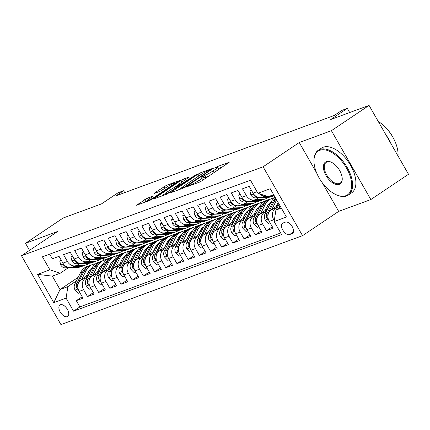<?xml version="1.0" encoding="UTF-8"?>
<svg xmlns="http://www.w3.org/2000/svg" width="430" height="430" viewBox="0 0 430 430"><rect width="100%" height="100%" fill="white"/><g stroke="black" fill="none" stroke-linecap="round" stroke-linejoin="round"><path stroke-width="0.64" d="M187.867 186.099L187.598 186.507L199.267 182.218L201.842 180.82L229.195 162.303L217.172 166.657L214.85 168.087L216.612 167.49A6.778 0.742 -29.8 0 1 217.763 167.297A6.778 0.742 -29.8 0 1 215.392 169.372L213.173 170.861A6.778 0.742 -29.8 0 1 204.933 175.332L201.616 176.864L201.1 177.321L202.858 176.725A6.778 0.742 -29.8 0 1 204.008 176.531A6.778 0.742 -29.8 0 1 201.643 178.606L199.423 180.095A6.778 0.742 -29.8 0 1 191.178 184.567L187.867 186.099M67.22 316.647A6.907 3.736 -123.9 0 0 67.66 316.421A6.907 3.736 -123.9 0 0 67.161 308.987A6.907 3.736 -123.9 0 0 60.399 304.736A6.907 3.736 -123.9 0 0 59.963 304.956A6.907 3.736 -123.9 0 0 60.463 312.395A6.907 3.736 -123.9 0 0 67.22 316.647M147.275 198.192L136.493 205.25L149.807 200.423L152.381 199.025L179.735 180.509L166.421 185.341L154.827 192.791L154.445 193.376L159.987 191.339L167.039 186.937A5.665 0.623 -29.8 0 1 172.048 184.04A5.665 0.623 -29.8 0 1 174.892 183.04A5.665 0.623 -29.8 0 1 172.914 184.776L155.391 196.537A5.665 0.623 -29.8 0 1 150.382 199.439A5.665 0.623 -29.8 0 1 147.538 200.434A5.665 0.623 -29.8 0 1 149.516 198.703L153.177 196.091L147.275 198.192L148.14 199.708M322.371 182.9L338.684 211.388L370.843 199.552L331.406 130.688L369.064 105.409L330.751 119.508L347.322 108.387L341.732 110.445L334.196 115.498L116.089 195.79L123.62 190.732L118.03 192.791L101.458 203.911L63.151 218.015L25.494 243.299L29.53 250.341M331.406 130.688L299.248 142.529L263.096 166.797L21.5 255.732L57.652 231.458L25.494 243.299M171.376 192.033L170.635 192.683L170.995 192.624L183.949 187.851L186.529 186.459L213.882 167.942L200.563 172.769L197.988 174.166L171.376 192.033L171.586 192.403M166.878 194.14L153.564 198.966L180.917 180.45L183.492 179.052L189.399 176.95L177.864 184.846L177.122 185.497L177.482 185.438L181.159 184.083L197.031 174.123L166.878 194.14M369.064 105.409L408.5 174.268L370.843 199.552M82.184 296.738L76.314 300.677L83.028 298.205L79.136 291.411L83.608 289.766A8.632 7.197 -110.2 0 1 85.371 278.274L87.586 276.786M93.369 292.62L87.5 296.56L94.208 294.088L90.321 287.294L94.794 285.649A8.632 7.197 -110.2 0 1 96.556 274.157L98.771 272.668M104.555 288.503L98.685 292.443L105.393 289.971L101.507 283.177L105.979 281.532A8.632 7.197 -110.2 0 1 107.742 270.04L109.956 268.551M115.74 284.386L109.87 288.326L116.578 285.853L112.692 279.059L117.164 277.414A8.632 7.197 -110.2 0 1 118.927 265.923L121.142 264.434M126.925 280.269L121.056 284.208L127.764 281.736L123.878 274.942L128.35 273.297A8.632 7.197 -110.2 0 1 130.113 261.805L132.327 260.317M138.111 276.151L132.241 280.091L138.949 277.619L135.058 270.825L139.535 269.18A8.632 7.197 -110.2 0 1 141.298 257.688L143.512 256.199M149.296 272.034L143.426 275.974L150.135 273.501L146.243 266.707L150.72 265.063A8.632 7.197 -110.2 0 1 152.478 253.571L154.698 252.082M160.481 267.917L154.612 271.857L161.32 269.384L157.428 262.59L161.906 260.945A8.632 7.197 -110.2 0 1 163.663 249.454L165.883 247.965M171.661 263.8L165.797 267.739L172.505 265.267L168.614 258.473L173.091 256.828A8.632 7.197 -110.2 0 1 174.849 245.337L177.069 243.848M182.847 259.682L176.977 263.622L183.691 261.15L179.799 254.356L184.276 252.711A8.632 7.197 -110.2 0 1 186.034 241.219L188.254 239.73M194.032 255.565L188.163 259.505L194.876 257.032L190.984 250.238L195.462 248.594A8.632 7.197 -110.2 0 1 197.22 237.102L199.439 235.613M205.218 251.448L199.348 255.388L206.061 252.915L202.17 246.121L206.642 244.476A8.632 7.197 -110.2 0 1 208.405 232.985L210.625 231.496M216.403 247.331L210.533 251.27L217.247 248.798L213.355 242.004L217.827 240.359A8.632 7.197 -110.2 0 1 219.59 228.868L221.81 227.379M227.588 243.213L221.719 247.153L228.432 244.681L224.541 237.887L229.013 236.242A8.632 7.197 -110.2 0 1 230.776 224.75L232.995 223.261M238.774 239.096L232.904 243.036L239.618 240.564L235.726 233.769L240.198 232.125A8.632 7.197 -110.2 0 1 241.961 220.633L244.175 219.144M249.959 234.979L244.089 238.919L250.803 236.446L246.911 229.652L251.383 228.007A8.632 7.197 -110.2 0 1 253.146 216.516L255.361 215.027M261.144 230.862L255.275 234.801L261.988 232.329L258.097 225.535L262.569 223.89A8.632 7.197 -110.2 0 1 264.332 212.399L266.546 210.91M272.33 226.744L266.46 230.684L273.174 228.212L269.282 221.418A8.632 7.197 -110.2 0 1 271.04 209.931L278.748 204.755M265.74 195.838L262.085 197.182A8.632 7.197 -110.2 0 1 253.076 193.129L249.19 186.335L242.477 188.808L246.368 195.602A8.632 7.197 -110.2 0 0 255.377 199.654A8.632 7.197 -110.2 0 0 256.656 198.999L258.478 197.773M255.377 199.654L250.9 201.299A8.632 7.197 69.8 0 1 241.897 197.246L238.005 190.452L231.292 192.925L235.183 199.719A8.632 7.197 -110.2 0 0 244.192 203.772A8.632 7.197 -110.2 0 0 245.471 203.116L247.293 201.89M244.192 203.772L239.714 205.416A8.632 7.197 69.8 0 1 230.711 201.364L226.82 194.57L220.106 197.042L223.998 203.836A8.632 7.197 -110.2 0 0 233.006 207.889A8.632 7.197 -110.2 0 0 234.285 207.233L236.108 206.008M233.006 207.889L228.529 209.534A8.632 7.197 69.8 0 1 219.526 205.481L215.634 198.687L208.921 201.159L212.812 207.953A8.632 7.197 -110.2 0 0 221.821 212.006A8.632 7.197 -110.2 0 0 223.1 211.35L224.922 210.125M221.821 212.006L217.344 213.651A8.632 7.197 69.8 0 1 208.34 209.598L204.449 202.804L197.736 205.277L201.627 212.071A8.632 7.197 -110.2 0 0 210.635 216.123A8.632 7.197 -110.2 0 0 211.915 215.468L213.737 214.242M210.635 216.123L206.158 217.768A8.632 7.197 69.8 0 1 197.155 213.715L193.263 206.921L186.55 209.394L190.442 216.188A8.632 7.197 -110.2 0 0 199.45 220.241A8.632 7.197 -110.2 0 0 200.729 219.585L202.551 218.359M199.45 220.241L194.978 221.885A8.632 7.197 69.8 0 1 185.97 217.833L182.078 211.039L175.365 213.511L179.256 220.305A8.632 7.197 -110.2 0 0 188.265 224.358A8.632 7.197 -110.2 0 0 189.544 223.702L191.371 222.477M188.265 224.358L183.793 226.003A8.632 7.197 69.8 0 1 174.784 221.95L170.893 215.156L164.185 217.628L168.071 224.422A8.632 7.197 -110.2 0 0 177.079 228.475A8.632 7.197 -110.2 0 0 178.364 227.819L180.186 226.599M177.079 228.475L172.607 230.12A8.632 7.197 69.8 0 1 163.599 226.067L159.707 219.273L152.999 221.746L156.885 228.54A8.632 7.197 -110.2 0 0 165.894 232.592A8.632 7.197 -110.2 0 0 167.179 231.937L169.001 230.716M165.894 232.592L161.422 234.237A8.632 7.197 69.8 0 1 152.413 230.184L148.522 223.39L141.814 225.863L145.7 232.657A8.632 7.197 -110.2 0 0 154.709 236.71A8.632 7.197 -110.2 0 0 155.993 236.054L157.815 234.834M154.709 236.71L150.237 238.354A8.632 7.197 69.8 0 1 141.228 234.302L137.337 227.508L130.629 229.98L134.52 236.774A8.632 7.197 -110.2 0 0 143.523 240.827A8.632 7.197 -110.2 0 0 144.808 240.171L146.63 238.951M143.523 240.827L139.051 242.472A8.632 7.197 69.8 0 1 130.043 238.419L126.151 231.625L119.443 234.097L123.335 240.891A8.632 7.197 -110.2 0 0 132.338 244.944A8.632 7.197 -110.2 0 0 133.623 244.288L135.445 243.068M132.338 244.944L127.866 246.589A8.632 7.197 69.8 0 1 118.857 242.536L114.966 235.742L108.258 238.215L112.149 245.009A8.632 7.197 -110.2 0 0 121.153 249.061A8.632 7.197 -110.2 0 0 122.437 248.406L124.259 247.185M121.153 249.061L116.68 250.706A8.632 7.197 69.8 0 1 107.672 246.653L103.781 239.859L97.072 242.332L100.964 249.126A8.632 7.197 -110.2 0 0 109.967 253.179A8.632 7.197 -110.2 0 0 111.252 252.523L113.074 251.303M109.967 253.179L105.495 254.823A8.632 7.197 69.8 0 1 96.487 250.771L92.6 243.977L85.887 246.449L89.779 253.243A8.632 7.197 -110.2 0 0 98.782 257.296A8.632 7.197 -110.2 0 0 100.066 256.64L101.888 255.42M98.782 257.296L94.31 258.941A8.632 7.197 69.8 0 1 85.301 254.888L81.415 248.094L74.702 250.566L78.593 257.36A8.632 7.197 -110.2 0 0 87.596 261.413A8.632 7.197 -110.2 0 0 88.881 260.757L90.703 259.537M87.596 261.413L83.124 263.058A8.632 7.197 69.8 0 1 74.116 259.005L70.23 252.211L63.516 254.684L67.408 261.478A8.632 7.197 -110.2 0 0 76.416 265.53A8.632 7.197 -110.2 0 0 77.696 264.875L79.518 263.654M98.809 269.255L101.313 267.573M122.072 253.635L122.819 253.361M117.046 255.651L122.727 253.195M79.136 291.411A8.632 7.197 69.8 0 1 80.894 279.925L88.602 274.748M99.91 267.159L102.329 265.53M109.994 265.138L112.499 263.456M133.257 249.518L134.004 249.244M128.231 251.534L133.913 249.077M90.321 287.294A8.632 7.197 69.8 0 1 92.079 275.807L99.787 270.631M111.091 263.042L113.515 261.413M121.179 261.021L123.684 259.338M144.442 245.401L145.19 245.127M139.417 247.417L145.098 244.96M101.507 283.177A8.632 7.197 69.8 0 1 103.264 271.69L110.972 266.514M122.276 258.925L124.7 257.296M132.365 256.903L134.869 255.221M155.628 241.284L156.375 241.01M150.602 243.299L156.283 240.843M112.692 279.059A8.632 7.197 69.8 0 1 114.45 267.573L122.158 262.397M133.461 254.807L135.885 253.179M143.55 252.786L146.055 251.104M166.813 237.166L167.56 236.892M161.787 239.182L167.469 236.726M123.878 274.942A8.632 7.197 69.8 0 1 125.635 263.456L133.343 258.279M144.647 250.69L147.071 249.061M154.736 248.669L157.24 246.987M177.999 233.049L178.746 232.775M172.973 235.065L178.649 232.608M135.058 270.825A8.632 7.197 69.8 0 1 136.821 259.338L144.528 254.162M155.832 246.573L158.256 244.944M165.921 244.546L168.426 242.869M189.184 228.932L189.931 228.658M184.158 230.948L189.834 228.491M146.243 266.707A8.632 7.197 69.8 0 1 148.006 255.221L155.714 250.045M167.017 242.455L169.441 240.827M177.106 240.429L179.611 238.752M200.369 224.815L201.116 224.541M195.344 226.83L201.02 224.374M157.428 262.59A8.632 7.197 69.8 0 1 159.191 251.104L166.899 245.928M178.203 238.338L180.627 236.71M188.292 236.312L190.796 234.635M211.555 220.697L212.302 220.423M206.529 222.713L212.205 220.257M168.614 258.473A8.632 7.197 69.8 0 1 170.377 246.987L178.084 241.81M189.388 234.221L191.812 232.592M199.477 232.195L201.982 230.518M222.74 216.58L223.487 216.306M217.714 218.596L223.39 216.139M179.799 254.356A8.632 7.197 69.8 0 1 181.562 242.869L189.27 237.693M200.573 230.104L202.998 228.475M210.662 228.077L213.162 226.4M233.925 212.463L234.673 212.189M228.894 214.479L234.576 212.022M190.984 250.238A8.632 7.197 69.8 0 1 192.748 238.752L200.455 233.576M211.759 225.986L214.183 224.358M221.848 223.96L224.347 222.283M245.111 208.346L245.858 208.072M240.08 210.361L245.761 207.905M202.17 246.121A8.632 7.197 69.8 0 1 203.933 234.635L211.641 229.459M222.944 221.869L225.368 220.241M233.033 219.843L235.532 218.166M256.291 204.228L257.038 203.954M251.265 206.244L256.947 203.788M213.355 242.004A8.632 7.197 69.8 0 1 215.118 230.518L222.826 225.341M234.13 217.752L236.548 216.123M244.219 215.726L246.718 214.049M267.476 200.111L268.223 199.837M262.45 202.127L268.132 199.671M224.541 237.887A8.632 7.197 69.8 0 1 226.304 226.4L234.011 221.224M245.315 213.635L247.734 212.006M255.399 211.608L257.903 209.931M273.636 198.01L275.05 197.123M235.726 233.769A8.632 7.197 69.8 0 1 237.489 222.283L245.197 217.107M256.5 209.517L258.919 207.889M266.584 207.491L269.089 205.814M246.911 229.652A8.632 7.197 69.8 0 1 248.674 218.166L256.382 212.99M267.686 205.4L270.104 203.772M277.769 203.374L278.393 202.96M258.097 225.535A8.632 7.197 69.8 0 1 259.86 214.049L267.562 208.873M285.439 222.122L282.978 223.03A6.686 3.623 -123.9 0 0 282.553 223.245A6.686 3.623 -123.9 0 0 283.037 230.448A6.686 3.623 -123.9 0 0 289.583 234.565L292.045 233.662A6.686 3.623 -123.9 0 0 292.47 233.447A6.686 3.623 -123.9 0 0 291.986 226.239A6.686 3.623 -123.9 0 0 285.439 222.122M263.096 166.797L302.537 235.661L60.936 324.591L21.5 255.732M76.314 300.677L79.883 306.912L73.557 311.159L281.602 234.576L274.141 221.547L275.899 210.06L280.634 206.878M73.557 311.159L66.096 298.13L53.793 302.661L37.593 274.372L49.896 269.841L42.436 256.812L250.475 180.229L257.935 193.258L270.239 188.732L286.444 217.021L274.141 221.547M274.275 220.676L273.754 219.773A8.632 7.197 -110.2 0 1 275.517 208.281L277.732 206.792M265.622 195.8A8.632 7.197 -110.2 0 1 259.29 193.704M49.67 254.151L52.331 258.801L59.044 256.328L62.936 263.122A8.632 7.197 69.8 0 0 71.939 267.18L76.416 265.53M266.46 230.684L262.569 223.89M255.275 234.801L251.383 228.007M244.089 238.919L240.198 232.125M232.904 243.036L229.013 236.242M221.719 247.153L217.827 240.359M210.533 251.27L206.642 244.476M199.348 255.388L195.462 248.594M188.163 259.505L184.276 252.711M176.977 263.622L173.091 256.828M165.797 267.739L161.906 260.945M154.612 271.857L150.72 265.063M143.426 275.974L139.535 269.18M132.241 280.091L128.35 273.297M121.056 284.208L117.164 277.414M109.87 288.326L105.979 281.532M98.685 292.443L94.794 285.649M87.5 296.56L83.608 289.766M79.883 306.912L280.693 232.99M102.851 258.688L103.711 260.198L103.06 260.634M91.348 268.497L90.585 269.008M78.179 277.334L60.028 289.524L67.859 286.638L76.4 280.903M87.623 273.373L90.128 271.69M110.886 257.753L111.633 257.479M103.711 260.198L111.542 257.312M275.899 210.06L281.317 208.066M273.641 194.666L268.229 196.66L257.935 193.258M338.684 211.388L302.537 235.661M124.7 192.619L123.62 190.732M349.697 112.536L347.322 108.387M68.332 267.772L60.184 273.238L52.352 276.125L60.028 289.524L53.793 302.661M128.694 251.227L127.124 251.803M139.879 247.11L138.309 247.685M151.064 242.993L149.495 243.568M162.25 238.876L160.68 239.451M173.435 234.753L171.866 235.334M184.62 230.636L183.051 231.216M195.806 226.519L194.236 227.099M206.991 222.401L205.422 222.982M218.177 218.284L216.607 218.865M229.362 214.167L227.792 214.747M240.542 210.05L238.978 210.63M251.727 205.932L250.163 206.513M262.913 201.815L261.343 202.396M274.098 197.698L272.529 198.278M117.508 255.345L115.939 255.92M49.896 269.841L60.184 273.238M67.859 286.638L66.096 298.13M37.593 274.372L52.352 276.125M299.248 142.529L316.641 172.898M204.884 178.778A6.778 0.742 -29.8 0 0 205.078 178.391L204.008 176.531M210.549 174.972A6.778 0.742 -29.8 0 1 205.997 177.192L204.669 177.681M218.633 169.544A6.778 0.742 -29.8 0 0 218.827 169.162L217.763 167.297M222.503 166.948L218.418 168.452M182.261 187.303L178.396 189.899M184.814 186.91L209.974 170.248L210.496 169.791L208.652 170.42A6.778 0.742 -29.8 0 0 200.407 174.892L184.438 185.609A6.778 0.742 -29.8 0 0 182.067 187.684A6.778 0.742 -29.8 0 0 183.218 187.496L184.814 186.91L185.056 187.335M161.32 196.182L164.771 193.865M174.999 187.002L177.155 185.55M166.663 192.366A5.665 0.623 -29.8 0 0 164.685 194.102A5.665 0.623 -29.8 0 0 167.528 193.102A5.665 0.623 -29.8 0 0 172.537 190.205L179.09 185.47L172.838 188.222L166.663 192.366M147.533 200.418L144.249 202.465M275.522 212.522A5.719 4.768 -110.2 0 1 275.775 210.888M276.21 209.851L279.059 204.132M279.989 205.75L278.817 208.104M345.822 195.709A26.327 14.249 -123.9 0 0 346.462 167.979A26.327 14.249 -123.9 0 0 319.812 150.296A26.327 14.249 -123.9 0 0 313.97 161.39A26.327 14.249 -123.9 0 0 336.427 194.838A26.327 14.249 -123.9 0 0 345.822 195.709M313.97 161.39L313.959 160.804A26.972 14.604 56.1 0 1 318.238 150.306A26.972 14.604 56.1 0 1 319.947 149.436A26.972 14.604 56.1 0 1 346.349 166.039A26.972 14.604 56.1 0 1 348.305 195.091A26.972 14.604 56.1 0 1 346.591 195.962A26.972 14.604 56.1 0 1 336.969 195.075L336.427 194.838M339.318 184.352A13.163 7.127 56.1 0 1 325.994 175.51A13.163 7.127 56.1 0 1 326.316 161.648A13.163 7.127 56.1 0 1 331.014 162.083A13.163 7.127 56.1 0 1 342.242 178.805A13.163 7.127 56.1 0 1 339.318 184.352M331.288 162.207A12.513 6.772 -123.9 0 0 327.085 161.9A12.513 6.772 -123.9 0 0 326.295 162.309A12.513 6.772 -123.9 0 0 327.198 175.784A12.513 6.772 -123.9 0 0 339.453 183.492A12.513 6.772 -123.9 0 0 340.243 183.089A12.513 6.772 -123.9 0 0 342.232 178.504M378.25 121.443A26.972 14.604 56.1 0 1 398.019 155.966M385.92 134.843A26.972 14.604 56.1 0 1 391.429 144.458M388.156 130.338A19.42 10.513 56.1 0 1 393.256 137.939M318.238 150.306L321.549 148.081A26.972 14.604 56.1 0 1 323.258 147.21A26.972 14.604 56.1 0 1 349.665 163.814A26.972 14.604 56.1 0 1 351.616 192.866L348.305 195.091M276.248 206.438L278.172 202.573M271.889 209.362L276.232 200.643A16.507 13.76 -110.2 0 1 276.635 199.896M270.019 222.713L268.433 223.294L265.181 219.983A5.719 4.768 -110.2 0 1 264.912 214.194L270.642 202.702A16.507 13.76 -110.2 0 1 275.264 197.504M267.933 216.742A5.719 4.768 -110.2 0 1 268.379 212.92L274.109 201.428A16.507 13.76 -110.2 0 1 275.926 198.66M275.603 198.09A16.507 13.76 69.8 0 0 272.765 201.923L267.035 213.414A5.719 4.768 69.8 0 0 266.691 217.682L267.385 218.623L268.116 218.306M265.063 210.555L267.164 206.335A13.701 11.422 -110.2 0 1 271.002 202.019M260.704 213.479L265.047 204.761A16.507 13.76 -110.2 0 1 271.803 198.52A16.507 13.76 -110.2 0 1 274.738 197.854M258.839 226.83L257.248 227.411L253.996 224.1A5.719 4.768 -110.2 0 1 253.727 218.311L259.457 206.819A16.507 13.76 -110.2 0 1 266.213 200.579L268.336 199.794A16.507 13.76 69.8 0 0 261.58 206.04L255.85 217.532A5.719 4.768 69.8 0 0 255.511 221.799L256.199 222.74L256.93 222.423M270.142 202.627A13.701 11.422 -110.2 0 1 270.68 202.616M256.748 220.859A5.719 4.768 -110.2 0 1 257.194 217.037L262.923 205.545A16.507 13.76 -110.2 0 1 269.68 199.3L271.803 198.52M269.019 199.568A16.507 13.76 69.8 0 0 268.336 199.794M253.877 214.672L255.979 210.453A13.701 11.422 -110.2 0 1 259.817 206.137M249.518 217.596L253.861 208.878A16.507 13.76 -110.2 0 1 260.618 202.637A16.507 13.76 -110.2 0 1 263.552 201.971M269.728 202.971A16.507 13.76 -110.2 0 1 270.363 203.256M247.653 230.948L246.062 231.528L242.81 228.217A5.719 4.768 -110.2 0 1 242.541 222.428L248.271 210.936A16.507 13.76 -110.2 0 1 255.028 204.696L257.151 203.911A16.507 13.76 69.8 0 0 250.394 210.157L244.665 221.649A5.719 4.768 69.8 0 0 244.326 225.917L245.014 226.857L245.745 226.54M258.957 206.744A13.701 11.422 -110.2 0 1 259.5 206.733M245.562 224.976A5.719 4.768 -110.2 0 1 246.008 221.154L251.738 209.663A16.507 13.76 -110.2 0 1 258.495 203.417L260.618 202.637M257.833 203.686A16.507 13.76 69.8 0 0 257.151 203.911M242.692 218.789L244.794 214.57A13.701 11.422 -110.2 0 1 248.637 210.254M238.333 221.713L242.676 212.995A16.507 13.76 -110.2 0 1 249.438 206.755A16.507 13.76 -110.2 0 1 252.367 206.088M258.543 207.088A16.507 13.76 -110.2 0 1 259.177 207.373M236.468 235.065L234.877 235.645L231.63 232.334A5.719 4.768 -110.2 0 1 231.356 226.546L237.086 215.054A16.507 13.76 -110.2 0 1 243.842 208.813L245.965 208.029A16.507 13.76 69.8 0 0 239.209 214.274L233.479 225.766A5.719 4.768 69.8 0 0 233.141 230.034L233.829 230.975L234.56 230.657M247.771 210.861A13.701 11.422 -110.2 0 1 248.314 210.85M234.377 229.093A5.719 4.768 -110.2 0 1 234.823 225.272L240.553 213.78A16.507 13.76 -110.2 0 1 247.309 207.534L249.438 206.755M246.648 207.803A16.507 13.76 69.8 0 0 245.965 208.029M251.475 190.329L249.884 190.915L250.9 195.048A5.719 4.768 69.8 0 0 255.571 197.886L267.621 197.434A16.507 13.76 69.8 0 0 271.217 196.73L273.34 195.951A16.507 13.76 69.8 0 0 274.001 195.682M271.534 195.44L273.217 195.376A16.507 13.76 69.8 0 0 274.017 195.322M262.827 196.913L269.75 196.655A16.507 13.76 69.8 0 0 273.34 195.951M274.19 195.623A16.507 13.76 -110.2 0 1 271.088 196.161L269.411 196.22M267.159 196.306L264.171 196.419M253.856 194.29L253.609 194.763L254.012 195.537A5.719 4.768 69.8 0 0 257.565 197.107M251.276 189.979L249.884 190.915M240.289 194.446L238.698 195.032L239.714 199.165A5.719 4.768 69.8 0 0 244.385 202.003L256.436 201.552A16.507 13.76 69.8 0 0 260.032 200.848L262.155 200.068A16.507 13.76 69.8 0 0 262.821 199.799M255.108 199.751L262.031 199.493A16.507 13.76 69.8 0 0 265.622 198.789A16.507 13.76 69.8 0 0 268.282 197.392M251.641 201.03L258.564 200.772A16.507 13.76 69.8 0 0 262.155 200.068M265.622 198.789L263.499 199.574A16.507 13.76 -110.2 0 1 259.903 200.278L252.985 200.536M242.671 198.407L242.423 198.88L242.826 199.654A5.719 4.768 69.8 0 0 246.379 201.224M240.09 194.097L238.698 195.032M229.104 198.563L227.518 199.149L228.529 203.282A5.719 4.768 69.8 0 0 233.2 206.12L245.25 205.669A16.507 13.76 69.8 0 0 248.846 204.965L250.97 204.185A16.507 13.76 69.8 0 0 251.636 203.917M243.923 203.868L250.846 203.61A16.507 13.76 69.8 0 0 254.436 202.906A16.507 13.76 69.8 0 0 257.097 201.509M240.456 205.148L247.379 204.89A16.507 13.76 69.8 0 0 250.97 204.185M254.436 202.906L252.313 203.691A16.507 13.76 -110.2 0 1 248.723 204.395L241.8 204.653M231.485 202.525L231.238 202.998L231.641 203.772A5.719 4.768 69.8 0 0 235.194 205.341M228.905 198.214L227.518 199.149M217.919 202.68L216.333 203.266L217.344 207.4A5.719 4.768 69.8 0 0 222.014 210.238L234.065 209.786A16.507 13.76 69.8 0 0 237.661 209.082L239.784 208.303A16.507 13.76 69.8 0 0 240.451 208.034M232.737 207.986L239.66 207.728A16.507 13.76 69.8 0 0 243.251 207.024A16.507 13.76 69.8 0 0 245.912 205.626M229.271 209.265L236.194 209.007A16.507 13.76 69.8 0 0 239.784 208.303M243.251 207.024L241.128 207.808A16.507 13.76 -110.2 0 1 237.537 208.512L230.614 208.77M220.3 206.642L220.052 207.115L220.456 207.889A5.719 4.768 69.8 0 0 224.008 209.458M217.72 202.331L216.333 203.266M231.507 222.907L233.608 218.687A13.701 11.422 -110.2 0 1 237.451 214.371M227.148 225.831L231.49 217.112A16.507 13.76 -110.2 0 1 238.252 210.872A16.507 13.76 -110.2 0 1 241.182 210.205M247.357 211.205A16.507 13.76 -110.2 0 1 247.992 211.49M225.282 239.182L223.691 239.768L220.445 236.452A5.719 4.768 -110.2 0 1 220.171 230.663L225.9 219.171A16.507 13.76 -110.2 0 1 232.657 212.931L234.785 212.146A16.507 13.76 69.8 0 0 228.024 218.392L222.294 229.883A5.719 4.768 69.8 0 0 221.955 234.151L222.643 235.092L223.374 234.775M236.586 214.978A13.701 11.422 -110.2 0 1 237.129 214.968M223.191 233.21A5.719 4.768 -110.2 0 1 223.638 229.389L229.367 217.897A16.507 13.76 -110.2 0 1 236.124 211.651L238.252 210.872M235.463 211.92A16.507 13.76 69.8 0 0 234.785 212.146M206.733 206.798L205.148 207.384L206.158 211.517A5.719 4.768 69.8 0 0 210.829 214.355L222.885 213.903A16.507 13.76 69.8 0 0 226.476 213.199L228.599 212.42A16.507 13.76 69.8 0 0 229.265 212.151M221.552 212.103L228.475 211.845A16.507 13.76 69.8 0 0 232.066 211.141A16.507 13.76 69.8 0 0 234.726 209.743M218.085 213.382L225.008 213.124A16.507 13.76 69.8 0 0 228.599 212.42M232.066 211.141L229.942 211.925A16.507 13.76 -110.2 0 1 226.352 212.63L219.429 212.888M209.12 210.759L208.867 211.232L209.27 212.006A5.719 4.768 69.8 0 0 212.823 213.576M206.534 206.448L205.148 207.384M220.321 227.024L222.423 222.804A13.701 11.422 -110.2 0 1 226.266 218.488M215.962 229.948L220.305 221.23A16.507 13.76 -110.2 0 1 227.067 214.989A16.507 13.76 -110.2 0 1 229.996 214.323M236.172 215.322A16.507 13.76 -110.2 0 1 236.812 215.607M214.097 243.299L212.506 243.885L209.259 240.569A5.719 4.768 -110.2 0 1 208.985 234.78L214.715 223.288A16.507 13.76 -110.2 0 1 221.471 217.048L223.6 216.263A16.507 13.76 69.8 0 0 216.838 222.509L211.108 234.001A5.719 4.768 69.8 0 0 210.77 238.268L211.463 239.209L212.189 238.892M225.401 219.096A13.701 11.422 -110.2 0 1 225.944 219.085M212.006 237.328A5.719 4.768 -110.2 0 1 212.452 233.506L218.182 222.014A16.507 13.76 -110.2 0 1 224.938 215.769L227.067 214.989M224.277 216.037A16.507 13.76 69.8 0 0 223.6 216.263M209.136 231.141L211.237 226.922A13.701 11.422 -110.2 0 1 215.081 222.606M204.777 234.065L209.12 225.347A16.507 13.76 -110.2 0 1 215.881 219.106A16.507 13.76 -110.2 0 1 218.811 218.44M224.987 219.44A16.507 13.76 -110.2 0 1 225.626 219.725M202.912 247.417L201.321 248.002L198.074 244.691A5.719 4.768 -110.2 0 1 197.8 238.897L203.53 227.405A16.507 13.76 -110.2 0 1 210.286 221.165L212.415 220.38A16.507 13.76 69.8 0 0 205.653 226.626L199.923 238.118A5.719 4.768 69.8 0 0 199.584 242.386L200.278 243.326L201.009 243.009M214.215 223.213A13.701 11.422 -110.2 0 1 214.758 223.202M200.821 241.445A5.719 4.768 -110.2 0 1 201.267 237.623L206.997 226.132A16.507 13.76 -110.2 0 1 213.753 219.886L215.881 219.106M213.092 220.155A16.507 13.76 69.8 0 0 212.415 220.38M197.95 235.258L200.052 231.039A13.701 11.422 -110.2 0 1 203.895 226.723M193.591 238.182L197.934 229.464A16.507 13.76 -110.2 0 1 204.696 223.224A16.507 13.76 -110.2 0 1 207.625 222.557M213.801 223.557A16.507 13.76 -110.2 0 1 214.441 223.842M191.726 251.534L190.135 252.12L186.889 248.809A5.719 4.768 -110.2 0 1 186.615 243.014L192.344 231.523A16.507 13.76 -110.2 0 1 199.101 225.282L201.229 224.498A16.507 13.76 69.8 0 0 194.468 230.743L188.738 242.235A5.719 4.768 69.8 0 0 188.399 246.503L189.093 247.444L189.823 247.132M203.03 227.33A13.701 11.422 -110.2 0 1 203.573 227.32M189.635 245.562A5.719 4.768 -110.2 0 1 190.081 241.741L195.811 230.249A16.507 13.76 -110.2 0 1 202.568 224.003L204.696 223.224M201.906 224.272A16.507 13.76 69.8 0 0 201.229 224.498M186.765 239.376L188.867 235.156A13.701 11.422 -110.2 0 1 192.71 230.84M182.406 242.3L186.749 233.581A16.507 13.76 -110.2 0 1 193.511 227.341A16.507 13.76 -110.2 0 1 196.44 226.674M202.616 227.674A16.507 13.76 -110.2 0 1 203.256 227.959M180.541 255.651L178.95 256.237L175.703 252.926A5.719 4.768 -110.2 0 1 175.429 247.132L181.159 235.64A16.507 13.76 -110.2 0 1 187.915 229.4L190.044 228.615A16.507 13.76 69.8 0 0 183.282 234.861L177.558 246.352A5.719 4.768 69.8 0 0 177.214 250.62L177.907 251.561L178.638 251.249M191.845 231.447A13.701 11.422 -110.2 0 1 192.387 231.437M178.45 249.679A5.719 4.768 -110.2 0 1 178.896 245.858L184.626 234.366A16.507 13.76 -110.2 0 1 191.382 228.12L193.511 227.341M190.721 228.389A16.507 13.76 69.8 0 0 190.044 228.615M175.58 243.493L177.681 239.274A13.701 11.422 -110.2 0 1 181.525 234.957M171.221 246.417L175.569 237.699A16.507 13.76 -110.2 0 1 182.325 231.458A16.507 13.76 -110.2 0 1 185.255 230.792M191.431 231.791A16.507 13.76 -110.2 0 1 192.07 232.076M169.355 259.768L167.764 260.354L164.518 257.043A5.719 4.768 -110.2 0 1 164.244 251.249L169.974 239.757A16.507 13.76 -110.2 0 1 176.73 233.517L178.858 232.732A16.507 13.76 69.8 0 0 172.097 238.978L166.372 250.47A5.719 4.768 69.8 0 0 166.028 254.737L166.722 255.678L167.453 255.366M180.659 235.565A13.701 11.422 -110.2 0 1 181.202 235.554M167.265 253.797A5.719 4.768 -110.2 0 1 167.711 249.975L173.44 238.483A16.507 13.76 -110.2 0 1 180.202 232.238L182.325 231.458M179.536 232.506A16.507 13.76 69.8 0 0 178.858 232.732M195.548 210.915L193.962 211.501L194.973 215.634A5.719 4.768 69.8 0 0 199.644 218.472L211.7 218.021A16.507 13.76 69.8 0 0 215.29 217.317L217.413 216.537A16.507 13.76 69.8 0 0 218.08 216.268M210.372 216.22L217.29 215.962A16.507 13.76 69.8 0 0 220.88 215.258A16.507 13.76 69.8 0 0 223.541 213.861M206.9 217.499L213.823 217.241A16.507 13.76 69.8 0 0 217.413 216.537M220.88 215.258L218.757 216.043A16.507 13.76 -110.2 0 1 215.167 216.747L208.244 217.005M197.934 214.876L197.682 215.349L198.085 216.123A5.719 4.768 69.8 0 0 201.638 217.693M195.349 210.566L193.962 211.501M184.362 215.032L182.777 215.618L183.787 219.751A5.719 4.768 69.8 0 0 188.458 222.589L200.514 222.138A16.507 13.76 69.8 0 0 204.105 221.434L206.228 220.654A16.507 13.76 69.8 0 0 206.894 220.386M199.187 220.337L206.104 220.079A16.507 13.76 69.8 0 0 209.695 219.375A16.507 13.76 69.8 0 0 212.361 217.978M195.72 221.617L202.637 221.359A16.507 13.76 69.8 0 0 206.228 220.654M209.695 219.375L207.572 220.16A16.507 13.76 -110.2 0 1 203.981 220.864L197.058 221.122M186.749 218.994L186.496 219.467L186.9 220.241A5.719 4.768 69.8 0 0 190.452 221.81M184.164 214.683L182.777 215.618M173.177 219.15L171.591 219.735L172.602 223.869A5.719 4.768 69.8 0 0 177.273 226.707L189.329 226.255A16.507 13.76 69.8 0 0 192.919 225.551L195.043 224.772A16.507 13.76 69.8 0 0 195.709 224.503M188.001 224.455L194.919 224.197A16.507 13.76 69.8 0 0 198.515 223.493A16.507 13.76 69.8 0 0 201.175 222.095M184.534 225.734L191.452 225.476A16.507 13.76 69.8 0 0 195.043 224.772M198.515 223.493L196.386 224.277A16.507 13.76 -110.2 0 1 192.796 224.981L185.873 225.239M175.564 223.111L175.311 223.584L175.714 224.358A5.719 4.768 69.8 0 0 179.267 225.927M172.978 218.8L171.591 219.735M161.992 223.267L160.406 223.853L161.422 227.986A5.719 4.768 69.8 0 0 166.088 230.824L178.144 230.373A16.507 13.76 69.8 0 0 181.734 229.668L183.863 228.889A16.507 13.76 69.8 0 0 184.524 228.62M176.816 228.572L183.734 228.314A16.507 13.76 69.8 0 0 187.329 227.61A16.507 13.76 69.8 0 0 189.99 226.212M173.349 229.851L180.267 229.593A16.507 13.76 69.8 0 0 183.863 228.889M187.329 227.61L185.201 228.394A16.507 13.76 -110.2 0 1 181.611 229.099L174.688 229.357M164.378 227.228L164.126 227.701L164.529 228.475A5.719 4.768 69.8 0 0 168.082 230.045M161.793 222.917L160.406 223.853M150.806 227.384L149.221 227.97L150.237 232.103A5.719 4.768 69.8 0 0 154.902 234.941L166.958 234.49A16.507 13.76 69.8 0 0 170.549 233.786L172.677 233.006A16.507 13.76 69.8 0 0 173.338 232.737M165.631 232.689L172.548 232.431A16.507 13.76 69.8 0 0 176.144 231.727A16.507 13.76 69.8 0 0 178.805 230.329M162.164 233.968L169.081 233.71A16.507 13.76 69.8 0 0 172.677 233.006M176.144 231.727L174.016 232.512A16.507 13.76 -110.2 0 1 170.425 233.216L163.502 233.474M153.193 231.345L152.94 231.818L153.343 232.592A5.719 4.768 69.8 0 0 156.896 234.162M150.607 227.035L149.221 227.97M164.394 247.61L166.501 243.391A13.701 11.422 -110.2 0 1 170.339 239.075M160.035 250.534L164.384 241.816A16.507 13.76 -110.2 0 1 171.14 235.575A16.507 13.76 -110.2 0 1 174.069 234.909M180.245 235.909A16.507 13.76 -110.2 0 1 180.885 236.194M158.17 263.886L156.584 264.471L153.333 261.161A5.719 4.768 -110.2 0 1 153.058 255.366L158.788 243.875A16.507 13.76 -110.2 0 1 165.545 237.634L167.673 236.849A16.507 13.76 69.8 0 0 160.911 243.095L155.187 254.587A5.719 4.768 69.8 0 0 154.843 258.855L155.536 259.795L156.267 259.483M169.479 239.682A13.701 11.422 -110.2 0 1 170.017 239.671M156.079 257.914A5.719 4.768 -110.2 0 1 156.525 254.092L162.255 242.601A16.507 13.76 -110.2 0 1 169.017 236.355L171.14 235.575M168.35 236.624A16.507 13.76 69.8 0 0 167.673 236.849M139.626 231.501L138.035 232.087L139.051 236.22A5.719 4.768 69.8 0 0 143.717 239.058L155.773 238.607A16.507 13.76 69.8 0 0 159.363 237.903L161.492 237.124A16.507 13.76 69.8 0 0 162.153 236.855M154.445 236.806L161.363 236.548A16.507 13.76 69.8 0 0 164.959 235.844A16.507 13.76 69.8 0 0 167.619 234.447M150.978 238.086L157.896 237.828A16.507 13.76 69.8 0 0 161.492 237.124M164.959 235.844L162.83 236.629A16.507 13.76 -110.2 0 1 159.24 237.333L152.317 237.591M142.007 235.463L141.755 235.936L142.158 236.71A5.719 4.768 69.8 0 0 145.711 238.279M139.422 231.152L138.035 232.087M153.209 251.727L155.316 247.508A13.701 11.422 -110.2 0 1 159.154 243.192M148.85 254.651L153.198 245.933A16.507 13.76 -110.2 0 1 159.955 239.693A16.507 13.76 -110.2 0 1 162.884 239.026M169.06 240.026A16.507 13.76 -110.2 0 1 169.7 240.311M146.985 268.003L145.399 268.589L142.147 265.278A5.719 4.768 -110.2 0 1 141.873 259.483L147.603 247.992A16.507 13.76 -110.2 0 1 154.365 241.751L156.488 240.967A16.507 13.76 69.8 0 0 149.731 247.212L144.002 258.704A5.719 4.768 69.8 0 0 143.658 262.972L144.351 263.912L145.082 263.601M158.294 243.799A13.701 11.422 -110.2 0 1 158.831 243.788M144.894 262.031A5.719 4.768 -110.2 0 1 145.34 258.21L151.07 246.718A16.507 13.76 -110.2 0 1 157.831 240.472L159.955 239.693M157.165 240.741A16.507 13.76 69.8 0 0 156.488 240.967M128.441 235.619L126.85 236.204L127.866 240.338A5.719 4.768 69.8 0 0 132.531 243.176L144.588 242.724A16.507 13.76 69.8 0 0 148.178 242.02L150.306 241.241A16.507 13.76 69.8 0 0 150.968 240.972M143.26 240.924L150.177 240.666A16.507 13.76 69.8 0 0 153.773 239.962A16.507 13.76 69.8 0 0 156.434 238.564M139.793 242.203L146.711 241.945A16.507 13.76 69.8 0 0 150.306 241.241M153.773 239.962L151.645 240.746A16.507 13.76 -110.2 0 1 148.054 241.45L141.137 241.708M130.822 239.58L130.575 240.053L130.973 240.827A5.719 4.768 69.8 0 0 134.525 242.396M128.242 235.269L126.85 236.204M142.024 255.845L144.131 251.625A13.701 11.422 -110.2 0 1 147.968 247.309M137.665 258.769L142.013 250.05A16.507 13.76 -110.2 0 1 148.769 243.81A16.507 13.76 -110.2 0 1 151.699 243.143M157.875 244.143A16.507 13.76 -110.2 0 1 158.514 244.428M135.799 272.12L134.214 272.706L130.962 269.395A5.719 4.768 -110.2 0 1 130.688 263.601L136.417 252.109A16.507 13.76 -110.2 0 1 143.179 245.869L145.302 245.084A16.507 13.76 69.8 0 0 138.546 251.33L132.816 262.821A5.719 4.768 69.8 0 0 132.472 267.089L133.166 268.03L133.897 267.718M147.108 247.916A13.701 11.422 -110.2 0 1 147.646 247.906M133.708 266.149A5.719 4.768 -110.2 0 1 134.16 262.327L139.884 250.835A16.507 13.76 -110.2 0 1 146.646 244.589L148.769 243.81M145.98 244.858A16.507 13.76 69.8 0 0 145.302 245.084M117.256 239.736L115.665 240.322L116.68 244.455A5.719 4.768 69.8 0 0 121.346 247.293L133.402 246.841A16.507 13.76 69.8 0 0 136.993 246.137L139.121 245.358A16.507 13.76 69.8 0 0 139.782 245.089M132.075 245.041L138.998 244.783A16.507 13.76 69.8 0 0 142.588 244.079A16.507 13.76 69.8 0 0 145.249 242.681M128.608 246.32L135.525 246.062A16.507 13.76 69.8 0 0 139.121 245.358M142.588 244.079L140.459 244.863A16.507 13.76 -110.2 0 1 136.869 245.568L129.951 245.826M119.637 243.697L119.389 244.17L119.787 244.944A5.719 4.768 69.8 0 0 123.345 246.514M117.057 239.386L115.665 240.322M130.838 259.962L132.945 255.743A13.701 11.422 -110.2 0 1 136.783 251.426M126.479 262.886L130.827 254.168A16.507 13.76 -110.2 0 1 137.584 247.927A16.507 13.76 -110.2 0 1 140.519 247.261M146.689 248.26A16.507 13.76 -110.2 0 1 147.329 248.545M124.614 276.237L123.028 276.823L119.776 273.512A5.719 4.768 -110.2 0 1 119.502 267.718L125.232 256.226A16.507 13.76 -110.2 0 1 131.994 249.986L134.117 249.201A16.507 13.76 69.8 0 0 127.361 255.447L121.631 266.939A5.719 4.768 69.8 0 0 121.287 271.206L121.98 272.147L122.711 271.835M135.923 252.034A13.701 11.422 -110.2 0 1 136.46 252.023M122.528 270.266A5.719 4.768 -110.2 0 1 122.975 266.444L128.699 254.952A16.507 13.76 -110.2 0 1 135.461 248.707L137.584 247.927M134.794 248.975A16.507 13.76 69.8 0 0 134.117 249.201M106.07 243.853L104.479 244.439L105.495 248.572A5.719 4.768 69.8 0 0 110.161 251.41L122.217 250.959A16.507 13.76 69.8 0 0 125.807 250.255L127.936 249.475A16.507 13.76 69.8 0 0 128.597 249.206M120.889 249.158L127.812 248.9A16.507 13.76 69.8 0 0 131.403 248.196A16.507 13.76 69.8 0 0 134.063 246.798M117.422 250.437L124.34 250.179A16.507 13.76 69.8 0 0 127.936 249.475M131.403 248.196L129.28 248.981A16.507 13.76 -110.2 0 1 125.684 249.685L118.766 249.943M108.451 247.814L108.204 248.287L108.602 249.061A5.719 4.768 69.8 0 0 112.16 250.631M105.871 243.504L104.479 244.439M119.658 264.079L121.76 259.86A13.701 11.422 -110.2 0 1 125.598 255.544M115.294 267.003L119.642 258.285A16.507 13.76 -110.2 0 1 126.398 252.044A16.507 13.76 -110.2 0 1 129.333 251.378M135.504 252.378A16.507 13.76 -110.2 0 1 136.143 252.663M113.429 280.355L111.843 280.94L108.591 277.629A5.719 4.768 -110.2 0 1 108.322 271.835L114.047 260.344A16.507 13.76 -110.2 0 1 120.808 254.103L122.932 253.318A16.507 13.76 69.8 0 0 116.175 259.564L110.445 271.056A5.719 4.768 69.8 0 0 110.102 275.324L110.795 276.264L111.526 275.952M124.738 256.151A13.701 11.422 -110.2 0 1 125.275 256.14M111.343 274.383A5.719 4.768 -110.2 0 1 111.789 270.561L117.514 259.07A16.507 13.76 -110.2 0 1 124.275 252.824L126.398 252.044M123.609 253.093A16.507 13.76 69.8 0 0 122.932 253.318M94.885 247.97L93.294 248.556L94.31 252.689A5.719 4.768 69.8 0 0 98.975 255.527L111.031 255.076A16.507 13.76 69.8 0 0 114.622 254.372L116.75 253.593A16.507 13.76 69.8 0 0 117.411 253.324M109.704 253.275L116.627 253.017A16.507 13.76 69.8 0 0 120.217 252.313A16.507 13.76 69.8 0 0 122.878 250.921M106.237 254.555L113.16 254.297A16.507 13.76 69.8 0 0 116.75 253.593M120.217 252.313L118.094 253.098A16.507 13.76 -110.2 0 1 114.498 253.802L107.581 254.06M97.266 251.932L97.019 252.405L97.422 253.179A5.719 4.768 69.8 0 0 100.975 254.748M94.686 247.621L93.294 248.556M108.473 268.196L110.575 263.977A13.701 11.422 -110.2 0 1 114.412 259.661M104.108 271.12L108.457 262.402A16.507 13.76 -110.2 0 1 115.213 256.162A16.507 13.76 -110.2 0 1 118.148 255.501M124.318 256.495A16.507 13.76 -110.2 0 1 124.958 256.78M102.243 284.472L100.658 285.058L97.406 281.747A5.719 4.768 -110.2 0 1 97.137 275.952L102.861 264.461A16.507 13.76 -110.2 0 1 109.623 258.22L111.746 257.436A16.507 13.76 69.8 0 0 104.99 263.681L99.26 275.173A5.719 4.768 69.8 0 0 98.916 279.441L99.609 280.381L100.341 280.07M113.552 260.268A13.701 11.422 -110.2 0 1 114.09 260.257M100.158 278.5A5.719 4.768 -110.2 0 1 100.604 274.679L106.334 263.187A16.507 13.76 -110.2 0 1 113.09 256.941L115.213 256.162M112.423 257.21A16.507 13.76 69.8 0 0 111.746 257.436M83.7 252.087L82.108 252.673L83.124 256.807A5.719 4.768 69.8 0 0 87.795 259.645L99.846 259.193A16.507 13.76 69.8 0 0 103.442 258.489L105.565 257.71A16.507 13.76 69.8 0 0 106.226 257.441M98.518 257.393L105.441 257.135A16.507 13.76 69.8 0 0 109.032 256.43A16.507 13.76 69.8 0 0 111.692 255.038M95.052 258.672L101.974 258.414A16.507 13.76 69.8 0 0 105.565 257.71M109.032 256.43L106.909 257.215A16.507 13.76 -110.2 0 1 103.313 257.919L96.395 258.177M86.081 256.049L85.833 256.522L86.236 257.296A5.719 4.768 69.8 0 0 89.789 258.865M83.501 251.738L82.108 252.673M97.287 272.314L99.389 268.094A13.701 11.422 -110.2 0 1 103.227 263.778M92.923 275.238L97.271 266.519A16.507 13.76 -110.2 0 1 104.028 260.279A16.507 13.76 -110.2 0 1 106.962 259.618M113.133 260.612A16.507 13.76 -110.2 0 1 113.773 260.897M91.058 288.589L89.472 289.175L86.22 285.864A5.719 4.768 -110.2 0 1 85.952 280.07L91.676 268.578A16.507 13.76 -110.2 0 1 98.438 262.338L100.561 261.553A16.507 13.76 69.8 0 0 93.805 267.799L88.075 279.29A5.719 4.768 69.8 0 0 87.731 283.558L88.424 284.499L89.155 284.187M102.367 264.385A13.701 11.422 -110.2 0 1 102.904 264.375M88.972 282.617A5.719 4.768 -110.2 0 1 89.419 278.796L95.148 267.304A16.507 13.76 -110.2 0 1 101.905 261.058L104.028 260.279M101.243 261.327A16.507 13.76 69.8 0 0 100.561 261.553M86.102 276.431L88.204 272.212A13.701 11.422 -110.2 0 1 92.041 267.895M81.743 279.355L86.086 270.637A16.507 13.76 -110.2 0 1 92.842 264.396A16.507 13.76 -110.2 0 1 95.777 263.735M101.953 264.729A16.507 13.76 -110.2 0 1 102.587 265.014M79.872 292.706L78.287 293.292L75.035 289.981A5.719 4.768 -110.2 0 1 74.766 284.187L80.496 272.695A16.507 13.76 -110.2 0 1 87.252 266.455L89.376 265.67A16.507 13.76 69.8 0 0 82.619 271.916L76.889 283.408A5.719 4.768 69.8 0 0 76.551 287.675L77.239 288.616L77.97 288.304M91.181 268.503A13.701 11.422 -110.2 0 1 91.719 268.497M77.787 286.735A5.719 4.768 -110.2 0 1 78.233 282.913L83.963 271.421A16.507 13.76 -110.2 0 1 90.719 265.176L92.842 264.396M90.058 265.444A16.507 13.76 69.8 0 0 89.376 265.67M72.514 256.205L70.923 256.791L71.939 260.924A5.719 4.768 69.8 0 0 76.61 263.762L88.661 263.31A16.507 13.76 69.8 0 0 92.256 262.606L94.38 261.827A16.507 13.76 69.8 0 0 95.041 261.558M87.333 261.51L94.256 261.252A16.507 13.76 69.8 0 0 97.846 260.548A16.507 13.76 69.8 0 0 100.507 259.156M83.866 262.789L90.789 262.531A16.507 13.76 69.8 0 0 94.38 261.827M97.846 260.548L95.723 261.332A16.507 13.76 -110.2 0 1 92.127 262.037L85.21 262.295M74.895 260.166L74.648 260.639L75.051 261.413A5.719 4.768 69.8 0 0 78.604 262.983M72.315 255.855L70.923 256.791M61.329 260.322L59.738 260.908L60.754 265.041A5.719 4.768 69.8 0 0 65.424 267.879L77.475 267.433A16.507 13.76 69.8 0 0 81.071 266.724L83.194 265.944A16.507 13.76 69.8 0 0 83.855 265.675M76.148 265.627L83.071 265.375A16.507 13.76 69.8 0 0 86.661 264.665A16.507 13.76 69.8 0 0 89.322 263.273M72.681 266.906L79.604 266.648A16.507 13.76 69.8 0 0 83.194 265.944M86.661 264.665L84.538 265.45A16.507 13.76 -110.2 0 1 80.942 266.154L74.025 266.412M63.71 264.283L63.463 264.756L63.866 265.53A5.719 4.768 69.8 0 0 67.419 267.1M61.13 259.973L59.738 260.908M80.894 279.925L85.371 278.274M92.079 275.807L96.556 274.157M103.264 271.69L107.742 270.04M114.45 267.573L118.927 265.923M125.635 263.456L130.113 261.805M136.821 259.338L141.298 257.688M148.006 255.221L152.478 253.571M159.191 251.104L163.663 249.454M170.377 246.987L174.849 245.337M181.562 242.869L186.034 241.219M192.748 238.752L197.22 237.102M203.933 234.635L208.405 232.985M215.118 230.518L219.59 228.868M226.304 226.4L230.776 224.75M237.489 222.283L241.961 220.633M248.674 218.166L253.146 216.516M259.86 214.049L264.332 212.399M271.04 209.931L275.517 208.281M253.076 193.129L257.032 191.673M62.936 263.122L67.408 261.478M74.116 259.005L78.593 257.36M85.301 254.888L89.779 253.243M96.487 250.771L100.964 249.126M107.672 246.653L112.149 245.009M118.857 242.536L123.335 240.891M130.043 238.419L134.52 236.774M141.228 234.302L145.7 232.657M152.413 230.184L156.885 228.54M163.599 226.067L168.071 224.422M174.784 221.95L179.256 220.305M185.97 217.833L190.442 216.188M197.155 213.715L201.627 212.071M208.34 209.598L212.812 207.953M219.526 205.481L223.998 203.836M230.711 201.364L235.183 199.719M241.897 197.246L246.368 195.602M269.282 221.418L273.754 219.773M292.83 233.135L292.045 233.662M293.411 232.001L289.583 234.565M191.479 185.083L191.178 184.567M200.348 181.707L199.423 180.095M202.611 180.299L201.643 178.606M203.755 176.472L203.422 175.886M205.997 177.192L204.933 175.332M214.145 172.559L213.173 170.861M216.365 171.07L215.392 169.372M217.505 167.243L217.172 166.657M189.969 185.636L189.668 185.12M198.961 175.859L197.988 174.166M201.407 174.241L200.563 172.769M186.808 186.265L186.615 185.932M210.168 170.581L209.974 170.248M183.519 188.012L183.218 187.496M154.515 198.687L154.305 198.316M181.89 182.148L180.917 180.45M184.325 180.509L183.492 179.052M177.778 185.953L177.482 185.438M181.492 184.658L181.159 184.083M183.932 183.024L183.739 182.685M195.166 175.478L194.973 175.139M172.731 190.544L172.537 190.205M178.901 186.4L178.708 186.061M155.585 196.875L155.391 196.537M173.107 185.115L172.914 184.776M155.036 193.161L154.827 192.791M164.814 188.431L163.846 186.733M167.254 186.792L166.421 185.341M137.444 204.97L137.229 204.605M145.765 201.45L144.695 199.59M265.262 220.069L268.272 218.961M274.109 201.428L276.232 200.643M270.642 202.702L272.765 201.923M268.379 212.92L268.659 212.818M264.912 214.194L267.035 213.414M267.938 216.849L266.691 217.682M254.076 224.186L257.086 223.079M262.923 205.545L265.047 204.761M259.457 206.819L261.58 206.04M257.194 217.037L257.473 216.935M253.727 218.311L255.85 217.532M256.753 220.966L255.511 221.799M242.891 228.303L245.901 227.196M251.738 209.663L253.861 208.878M248.271 210.936L250.394 210.157M246.008 221.154L246.288 221.052M242.541 222.428L244.665 221.649M245.568 225.083L244.326 225.917M231.705 232.42L234.715 231.313M240.553 213.78L242.676 212.995M237.086 215.054L239.209 214.274M234.823 225.272L235.102 225.169M231.356 226.546L233.479 225.766M234.382 229.201L233.141 230.034M253.598 193.941L250.873 194.94M269.75 196.655L267.621 197.434M273.217 195.376L271.088 196.161M257.624 197.128L255.571 197.886M254.598 195.139L254.012 195.537M242.412 198.058L239.687 199.058M258.564 200.772L256.436 201.552M262.031 199.493L259.903 200.278M246.438 201.245L244.385 202.003M243.412 199.257L242.826 199.654M231.227 202.175L228.502 203.175M247.379 204.89L245.25 205.669M250.846 203.61L248.723 204.395M235.253 205.363L233.2 206.12M232.227 203.374L231.641 203.772M220.042 206.292L217.317 207.292M236.194 209.007L234.065 209.786M239.66 207.728L237.537 208.512M224.068 209.48L222.014 210.238M221.041 207.491L220.456 207.889M220.525 236.538L223.53 235.43M229.367 217.897L231.49 217.112M225.9 219.171L228.024 218.392M223.638 229.389L223.917 229.287M220.171 230.663L222.294 229.883M223.197 233.318L221.955 234.151M208.856 210.41L206.131 211.409M225.008 213.124L222.885 213.903M228.475 211.845L226.352 212.63M212.882 213.597L210.829 214.355M209.856 211.608L209.27 212.006M209.34 240.655L212.345 239.548M218.182 222.014L220.305 221.23M214.715 223.288L216.838 222.509M212.452 233.506L212.732 233.404M208.985 234.78L211.108 234.001M212.011 237.435L210.77 238.268M198.155 244.772L201.159 243.665M206.997 226.132L209.12 225.347M203.53 227.405L205.653 226.626M201.267 237.623L201.546 237.521M197.8 238.897L199.923 238.118M200.826 241.552L199.584 242.386M186.969 248.889L189.974 247.782M195.811 230.249L197.934 229.464M192.344 231.523L194.468 230.743M190.081 241.741L190.366 241.638M186.615 243.014L188.738 242.235M189.641 245.67L188.399 246.503M175.784 253.007L178.789 251.899M184.626 234.366L186.749 233.581M181.159 235.64L183.282 234.861M178.896 245.858L179.181 245.756M175.429 247.132L177.558 246.352M178.455 249.787L177.214 250.62M164.599 257.124L167.603 256.017M173.44 238.483L175.569 237.699M169.974 239.757L172.097 238.978M167.711 249.975L167.996 249.873M164.244 251.249L166.372 250.47M167.27 253.904L166.028 254.737M197.671 214.527L194.946 215.527M213.823 217.241L211.7 218.021M217.29 215.962L215.167 216.747M201.697 217.714L199.644 218.472M198.676 215.726L198.085 216.123M186.486 218.644L183.766 219.644M202.637 221.359L200.514 222.138M206.104 220.079L203.981 220.864M190.511 221.832L188.458 222.589M187.491 219.843L186.9 220.241M175.3 222.761L172.58 223.761M191.452 225.476L189.329 226.255M194.919 224.197L192.796 224.981M179.331 225.949L177.273 226.707M176.305 223.96L175.714 224.358M164.115 226.879L161.395 227.878M180.267 229.593L178.144 230.373M183.734 228.314L181.611 229.099M168.146 230.066L166.088 230.824M165.12 228.077L164.529 228.475M152.929 230.996L150.21 231.996M169.081 233.71L166.958 234.49M172.548 232.431L170.425 233.216M156.961 234.183L154.902 234.941M153.935 232.195L153.343 232.592M153.413 261.241L156.418 260.134M162.255 242.601L164.384 241.816M158.788 243.875L160.911 243.095M156.525 254.092L156.81 253.99M153.058 255.366L155.187 254.587M156.085 258.022L154.843 258.855M141.744 235.113L139.024 236.118M157.896 237.828L155.773 238.607M161.363 236.548L159.24 237.333M145.775 238.301L143.717 239.058M142.749 236.312L142.158 236.71M142.228 265.358L145.232 264.251M151.07 246.718L153.198 245.933M147.603 247.992L149.731 247.212M145.34 258.21L145.625 258.107M141.873 259.483L144.002 258.704M144.899 262.139L143.658 262.972M130.559 239.23L127.839 240.236M146.711 241.945L144.588 242.724M150.177 240.666L148.054 241.45M134.59 242.418L132.531 243.176M131.564 240.429L130.973 240.827M131.042 269.476L134.047 268.368M139.884 250.835L142.013 250.05M136.417 252.109L138.546 251.33M134.16 262.327L134.44 262.225M130.688 263.601L132.816 262.821M133.714 266.256L132.472 267.089M119.373 243.348L116.654 244.353M135.525 246.062L133.402 246.841M138.998 244.783L136.869 245.568M123.405 246.535L121.346 247.293M120.379 244.546L119.787 244.944M119.857 273.593L122.862 272.486M128.699 254.952L130.827 254.168M125.232 256.226L127.361 255.447M122.975 266.444L123.254 266.342M119.502 267.718L121.631 266.939M122.528 270.373L121.287 271.206M108.193 247.465L105.468 248.47M124.34 250.179L122.217 250.959M127.812 248.9L125.684 249.685M112.219 250.652L110.161 251.41M109.193 248.664L108.602 249.061M108.672 277.71L111.676 276.603M117.514 259.07L119.642 258.285M114.047 260.344L116.175 259.564M111.789 270.561L112.069 270.459M108.322 271.835L110.445 271.056M111.343 274.49L110.102 275.324M97.008 251.582L94.283 252.587M113.16 254.297L111.031 255.076M116.627 253.017L114.498 253.802M101.034 254.77L98.975 255.527M98.008 252.781L97.422 253.179M97.486 281.827L100.491 280.72M106.334 263.187L108.457 262.402M102.861 264.461L104.99 263.681M100.604 274.679L100.883 274.576M97.137 275.952L99.26 275.173M100.163 278.608L98.916 279.441M85.823 255.7L83.097 256.705M101.974 258.414L99.846 259.193M105.441 257.135L103.313 257.919M89.849 258.887L87.795 259.645M86.822 256.898L86.236 257.296M86.301 285.945L89.306 284.837M95.148 267.304L97.271 266.519M91.676 268.578L93.805 267.799M89.419 278.796L89.698 278.694M85.952 280.07L88.075 279.29M88.978 282.725L87.731 283.558M75.116 290.062L78.126 288.955M83.963 271.421L86.086 270.637M80.496 272.695L82.619 271.916M78.233 282.913L78.513 282.811M74.766 284.187L76.889 283.408M77.792 286.842L76.551 287.675M74.637 259.817L71.912 260.822M90.789 262.531L88.661 263.31M94.256 261.252L92.127 262.037M78.663 263.004L76.61 263.762M75.637 261.015L75.051 261.413M63.452 263.934L60.727 264.939M79.604 266.648L77.475 267.433M83.071 265.375L80.942 266.154M67.478 267.121L65.424 267.879M64.452 265.133L63.866 265.53M210.732 170.205L210.496 169.791M182.476 188.394L182.067 187.684M177.456 186.072L177.122 185.497M165.082 194.801L164.685 194.102M179.708 185.857L179.45 185.411M147.925 201.111L147.538 200.434M175.252 183.669L174.892 183.04"/></g></svg>
